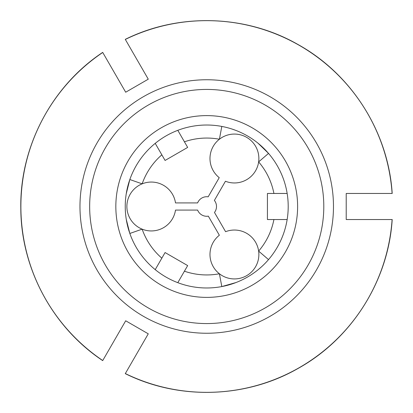 <?xml version="1.0" encoding="UTF-8"?>
<svg xmlns="http://www.w3.org/2000/svg" width="413" height="413" viewBox="0 0 413 413"><rect width="100%" height="100%" fill="white"/><g stroke="black" fill="none" stroke-linecap="round" stroke-linejoin="round"><path stroke-width="0.62" d="M127.834 369.212L127.405 369.96M105.253 356.176L104.825 356.925M118.304 333.575L119.656 331.231M119.656 81.769C122.098 85.997 122.098 85.997 119.656 81.769M148.272 333.818L125.691 320.782L102.744 360.528A185.84 185.84 0 0 1 102.744 52.472L125.691 92.218L148.272 79.182L125.325 39.436A185.84 185.84 0 0 1 392.107 193.465L346.213 193.465L346.213 219.535L392.107 219.535A185.84 185.84 0 0 1 125.325 373.564L148.272 333.818M140.885 66.385L139.248 63.556M115.836 206.5A90.891 90.891 0 0 1 252.167 127.787A90.891 90.891 0 0 1 252.167 285.213A90.891 90.891 0 0 1 115.836 206.5M177.802 282.673L184.42 271.207A68.444 68.444 0 0 0 219.396 273.762A24.444 24.444 0 0 0 258.636 251.104A24.444 24.444 0 0 0 225.586 231.693L214.476 212.458A9.778 9.778 0 0 0 214.378 200.413L225.441 181.25A24.444 24.444 0 0 0 258.636 161.896A24.444 24.444 0 0 0 219.396 139.238A24.444 24.444 0 0 0 219.231 177.662L208.167 196.831A9.778 9.778 0 0 0 197.626 202.917L175.499 202.917A24.444 24.444 0 0 0 142.139 183.847A24.444 24.444 0 0 0 142.139 229.153A24.444 24.444 0 0 0 175.499 210.083L197.626 210.083A9.778 9.778 0 0 0 208.328 216.144L219.355 235.24A24.444 24.444 0 0 0 219.396 273.762L221.812 286.57L235.957 282.559M287.154 193.465L267.423 193.465L267.423 219.535L287.154 219.535A81.48 81.48 0 0 1 200.186 287.716A81.48 81.48 0 0 1 125.242 206.5A81.48 81.48 0 0 1 213.263 125.284A81.48 81.48 0 0 1 287.154 219.535M273.917 193.465A68.444 68.444 0 0 0 258.636 161.896L268.527 153.399L257.975 143.156M155.221 143.363L165.081 160.451L187.662 147.415L177.802 130.327M126.244 193.78L129.837 179.531L142.139 183.847A68.444 68.444 0 0 1 161.839 154.829M184.42 271.207L187.662 265.585L165.081 252.549L161.839 258.171A68.444 68.444 0 0 1 142.139 229.153L129.837 233.469L126.28 219.448L126.998 223.299M155.221 269.637L161.839 258.171M268.527 259.601L258.636 251.104A68.444 68.444 0 0 0 273.917 219.535M221.812 126.43L219.396 139.238A68.444 68.444 0 0 0 184.42 141.793M133.409 309.895A126.75 126.75 0 0 0 333.477 206.5A126.75 126.75 0 0 0 206.722 79.75A126.75 126.75 0 0 0 133.409 309.895M89.657 206.5A117.07 117.07 0 0 1 265.26 105.114A117.07 117.07 0 0 1 265.26 307.886A117.07 117.07 0 0 1 89.657 206.5M125.278 373.646C179.149 400.383 245.957 398.364 298.114 368.422C351.793 338.67 388.37 280.788 392.2 219.54M102.692 360.611C52.606 327.323 20.949 268.455 20.8 208.317C19.726 146.956 51.568 86.338 102.692 52.389M125.278 39.354C179.149 12.617 245.957 14.636 298.114 44.578C351.793 74.33 388.37 132.212 392.2 193.46M258.166 269.689L261.135 267.144M235.302 282.807L232.101 283.922M126.352 193.098L126.987 189.763M235.73 130.358L232.039 129.057M258.517 143.6L261.088 145.815"/></g></svg>
